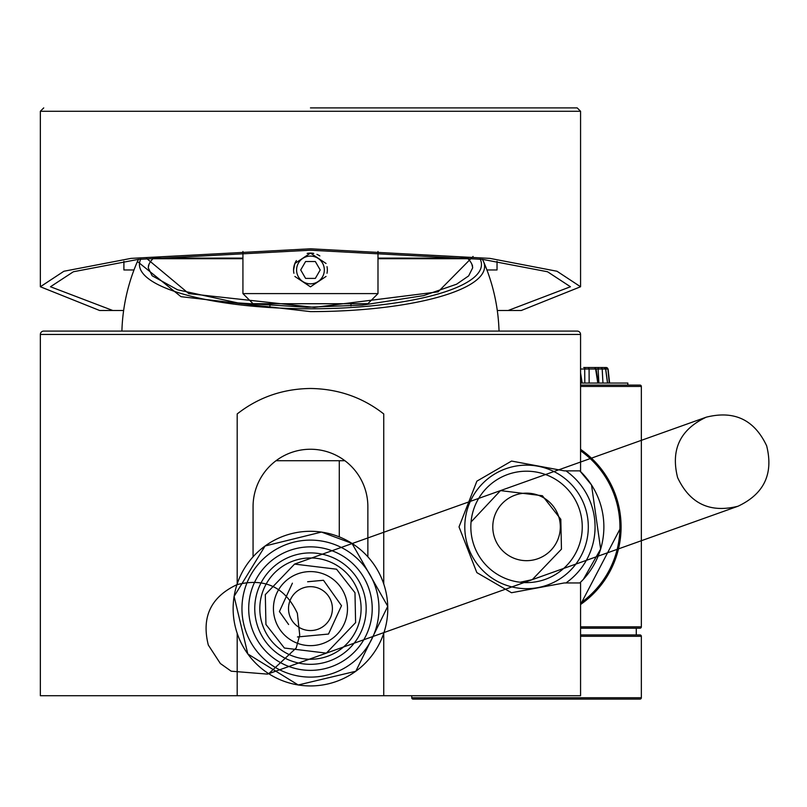 <?xml version="1.0" encoding="UTF-8"?>
<svg xmlns="http://www.w3.org/2000/svg" width="807" height="807" viewBox="0 0 807 807"><rect width="100%" height="100%" fill="white"/><g stroke="black" fill="none" stroke-linecap="round" stroke-linejoin="round"><path stroke-width="1.21" d="M276.024 460.726L344.902 460.726M383.739 633.344L383.739 695.725L580.566 695.725L580.566 582.957L564.214 582.957L511.497 592.731L476.836 572.607L459.022 526.91L476.887 481.154L511.557 461.059L564.214 470.854L580.566 470.854L580.566 334.451A3.379 3.379 0 0 0 577.197 331.082L43.729 331.082A3.379 3.379 0 0 0 40.35 334.451L40.35 695.725L237.187 695.725L237.187 633.334M237.187 583.895L237.187 413.941C258.442 397.316 282.874 388.833 310.463 388.48C338.113 388.853 362.535 397.347 383.739 413.941L383.739 583.895M367.861 556.79L367.861 506.645A57.398 57.398 0 0 0 310.463 449.247A57.398 57.398 0 0 0 253.065 506.645L253.065 556.79M383.739 695.725L237.187 695.725M310.463 107.896L577.197 107.896L310.463 107.896M123.632 310.483L99.604 310.483L40.35 286.757L63.904 271.253L130.946 258.391L310.463 248.798L489.97 258.391L557.012 271.253L580.566 286.757L521.312 310.483L497.283 310.483M508.168 310.483L570.438 286.757L547.529 271.757L482.697 259.39L310.463 250.22L138.219 259.39L73.387 271.757L50.478 286.757L112.748 310.483M242.927 251.471L242.927 293.597L377.989 293.597L377.989 251.471M326.048 276.438L310.463 286.848L294.878 276.458M293.909 273.28A16.886 16.886 0 0 1 293.577 269.962L294.858 263.506L310.463 253.085L326.048 263.475M242.927 293.597L253.065 303.725L367.861 303.725L377.989 293.597M123.895 261.307L123.895 269.962L133.992 269.962M486.934 269.962L497.031 269.962L497.031 261.307M269.942 303.725L269.942 305.974M350.974 305.974L350.974 303.725M289.35 654.648A50.649 50.649 0 0 0 356.492 629.732A50.649 50.649 0 0 0 331.576 562.58A50.649 50.649 0 0 0 264.424 587.496A50.649 50.649 0 0 0 289.35 654.648M301.314 628.562A21.95 21.95 0 0 1 290.51 599.47A21.95 21.95 0 0 1 319.612 588.666A21.95 21.95 0 0 1 330.406 617.769A21.95 21.95 0 0 1 301.314 628.562M279.404 611.524L292.406 583.179L279.404 611.524L288.613 624.507M297.46 636.965L328.51 634.05L341.512 605.704L323.466 580.263L307.618 581.756M295.019 642.271A37.031 37.031 0 0 1 276.801 593.175A37.031 37.031 0 0 1 325.897 574.957A37.031 37.031 0 0 1 344.125 624.053A37.031 37.031 0 0 1 295.019 642.271M323.466 580.263L332.302 592.721M341.512 605.704L335.127 619.615M146.561 258.391L188.818 293.627L314.276 307.386L438.11 291.841L473.094 256.444M482.354 259.34A174.13 45.071 180 0 1 483.504 261.508A174.13 45.071 180 0 1 310.463 311.613L180.98 296.673L137.422 261.508A188.646 188.646 0 0 0 121.897 331.082M148.357 266.118A162.51 42.065 180 0 1 149.033 264.232A162.51 42.065 180 0 1 152.977 258.704A1.352 1.342 -90 0 0 153.118 258.109L242.927 258.109M499.029 331.082A188.646 188.646 0 0 0 483.504 261.508L482.394 259.35M468.01 257.695L467.798 258.109A1.352 1.342 90 0 0 467.939 258.704L468.04 257.806M377.989 258.704L467.939 258.704A162.51 42.065 180 0 1 471.883 264.232L471.883 264.232A162.51 42.065 180 0 1 472.569 266.118M149.033 264.232L148.226 267.793L152.15 275.772L177.58 289.804L237.853 302.918L306.842 307.275L362.363 305.117L423.594 295.624L456.601 284.195L468.645 275.903L472.7 267.793L471.883 264.232M152.876 257.806L152.977 258.704L242.927 258.704M293.577 269.962A16.886 16.886 0 0 1 296.421 260.58M307.144 253.408A16.886 16.886 0 0 1 313.762 253.408M316.939 254.376A16.886 16.886 0 0 1 319.844 255.93M327.017 266.643A16.886 16.886 0 0 1 327.017 273.26M296.583 269.962A13.88 13.88 0 0 1 310.463 256.091A13.88 13.88 0 0 1 324.333 269.962A13.88 13.88 0 0 1 310.463 283.842A13.88 13.88 0 0 1 296.583 269.962M320.208 269.962L315.335 278.405L305.591 278.405L300.708 269.962L305.591 261.529L315.335 261.529L320.208 269.962M496.325 480.104A55.713 55.713 0 0 1 573.343 496.688A55.713 55.713 0 0 1 556.769 573.706A55.713 55.713 0 0 1 479.751 557.133A55.713 55.713 0 0 1 496.325 480.104M265.342 641.293A55.713 55.713 0 0 1 277.79 563.488A55.713 55.713 0 0 1 355.584 575.946A55.713 55.713 0 0 1 343.136 653.741A55.713 55.713 0 0 1 265.342 641.293M354.979 592.731L336.539 569.197L294.575 564.093L265.311 594.608L265.937 624.497L284.377 648.031L326.351 653.135L355.605 622.621L354.979 592.731M520.101 582.24L532.277 579.648L561.46 549.153L560.815 519.274L542.395 495.73L500.501 490.606L471.056 521.988M580.566 604.493L621.087 526.91A94.54 94.54 0 0 1 580.566 604.493A94.54 94.54 0 0 0 621.087 526.91L619.07 507.512L616.689 498.413L605.119 474.334L594.164 460.827M639.991 385.1L580.566 385.1L639.991 385.1A1.352 1.352 0 0 1 641.343 386.452L641.343 626.847A1.352 1.352 0 0 1 639.991 628.199L580.566 628.199M411.752 695.725L411.752 697.752L641.343 697.752L641.343 636.299A1.352 1.352 0 0 0 639.991 634.948L580.566 634.948L636.279 634.948L636.279 628.199M641.343 697.752A1.352 1.352 0 0 1 639.991 699.104L413.103 699.104L639.991 699.104M411.752 697.752A1.352 1.352 0 0 0 413.103 699.104M492.784 526.91A33.763 33.763 0 0 1 526.547 493.148A33.763 33.763 0 0 1 560.31 526.91A33.763 33.763 0 0 1 526.547 560.673A33.763 33.763 0 0 1 492.784 526.91M580.566 449.328A94.54 94.54 0 0 1 621.087 526.91A94.54 94.54 0 0 0 580.566 449.328M627.836 385.1L627.836 383.063L580.566 383.063M581.121 383.063L580.566 379.603M597.795 383.063L595.637 369.031L589.08 369.031L589.16 383.063M607.5 383.063L605.633 369.031L602.183 369.031L602.96 383.063M581.343 383.063L580.566 378.17M595.627 368.96L595.637 369.031A1.685 1.432 -90 0 0 594.214 367.528L587.789 367.528A1.685 1.291 90 0 1 589.08 369.031L584.692 369.031L584.813 383.063M605.623 368.97L605.633 369.031A1.685 1.634 -90 0 0 603.999 367.528L600.63 367.528A1.685 1.564 90 0 1 602.183 369.031L598.098 369.031L598.895 383.063M598.229 383.063L596.08 368.96L594.416 367.528L590.835 367.528L598.814 367.528A1.685 0.716 90 0 0 598.098 369.031L596.101 369.031M587.789 367.528L583.693 367.528M585.842 367.528A1.685 1.16 90 0 0 584.692 369.031L580.566 369.031M602.95 367.528L598.814 367.528M595.344 367.528L596.908 367.528M604.635 367.639L603.999 367.528M609.285 383.063L607.893 369.031L605.714 368.97M607.893 369.031L607.893 369.031A1.685 1.685 -90 0 0 606.218 367.528L604.705 367.528L606.218 367.528M580.566 334.451L40.35 334.451M339.283 460.726L339.283 536.857M40.35 286.757L40.35 111.275L580.566 111.275L577.197 107.896M480.165 259.077A171.013 44.264 180 0 1 310.463 308.799A171.013 44.264 180 0 1 140.751 259.077M467.798 258.109L377.989 258.109M579.819 582.957A77.331 77.331 0 0 0 579.819 470.854L591.511 484.957L600.64 549.063L583.34 579.396L579.829 582.957M565.939 470.854A68.504 68.504 0 0 1 565.939 582.957M560.048 578.79A61.756 61.756 0 0 1 474.667 560.411A61.756 61.756 0 0 1 493.047 475.03A61.756 61.756 0 0 1 578.427 493.4A61.756 61.756 0 0 1 560.048 578.79M365.944 568.441A68.504 68.504 0 0 1 350.631 664.1A68.504 68.504 0 0 1 254.972 648.788A68.504 68.504 0 0 1 270.284 553.128A68.504 68.504 0 0 1 365.944 568.441M355.806 671.242A77.331 77.331 0 0 0 373.086 563.266A77.331 77.331 0 0 0 265.11 545.986A77.331 77.331 0 0 0 247.83 653.963A77.331 77.331 0 0 0 355.806 671.242M360.477 572.395A61.756 61.756 0 0 1 346.677 658.633A61.756 61.756 0 0 1 260.439 644.833A61.756 61.756 0 0 1 274.239 558.595A61.756 61.756 0 0 1 360.477 572.395M580.566 450.75A93.37 93.37 0 0 1 580.566 603.061M641.343 386.452L580.566 386.452M580.566 626.847L641.343 626.847M580.566 636.299L641.343 636.299M40.35 111.275L43.729 107.896M580.566 286.757L580.566 111.275M138.532 259.35L137.412 261.508M355.816 671.253L387.763 606.309L352.003 543.383L321.479 532.065L265.1 545.976L234.101 596.393L247.82 653.973L298.237 684.982L355.816 671.253M500.501 490.606L706.236 417.189C734.229 410.178 754.363 419.721 766.65 445.817C773.661 473.8 764.118 493.934 738.012 506.231L267.49 674.117L231.185 671.192L220.331 663.495L208.317 645.065C201.306 617.093 210.849 596.958 236.945 584.661L236.945 584.661C264.938 577.651 285.073 587.193 297.359 613.29L299.73 635.17L296.199 647.991L268.721 673.694L326.351 653.135M532.277 579.648L738.012 506.231C710.029 513.232 689.884 503.689 677.608 477.593C670.587 449.62 680.14 429.475 706.236 417.189L294.575 564.093M582.16 383.063L580.566 372.925M607.58 383.063L605.714 368.991L604.039 367.528M609.608 383.063L608.085 369.031L606.4 367.528"/></g></svg>
